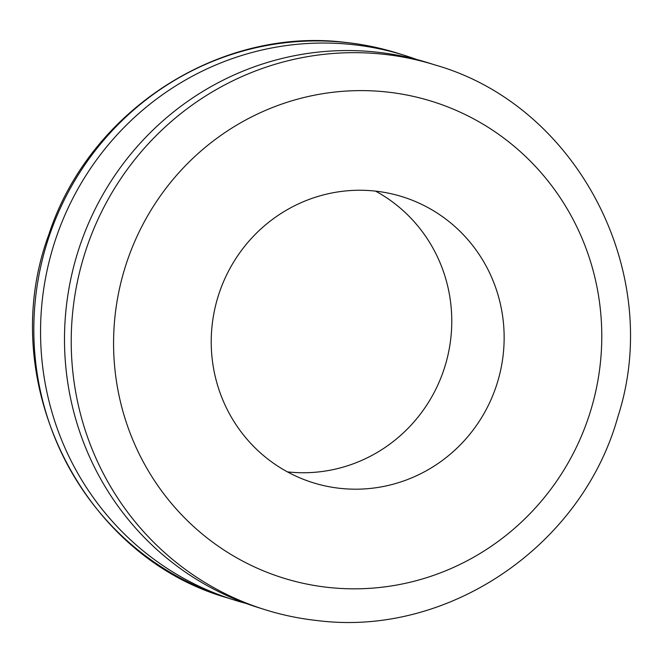 <?xml version="1.0" encoding="UTF-8"?>
<svg xmlns="http://www.w3.org/2000/svg" width="663" height="663" viewBox="0 0 663 663"><rect width="100%" height="100%" fill="white"/><g stroke="black" fill="none" stroke-linecap="round" stroke-linejoin="round"><path stroke-width="0.99" d="M340.484 488.391A149.797 146.133 107.4 0 0 500.789 369.482A149.797 146.133 107.4 0 0 402.565 196.812A149.797 146.133 107.4 0 0 374.885 191.052A149.797 146.133 107.4 0 0 214.58 309.969A149.797 146.133 107.4 0 0 312.803 482.639A149.797 146.133 107.4 0 0 340.484 488.391M287.419 471.874A149.797 146.133 107.4 0 0 288.115 471.948A149.797 146.133 107.4 0 0 444.84 366.714A149.797 146.133 107.4 0 0 375.581 191.126M416.903 59.562A285.322 278.344 107.4 0 0 405.018 55.526A285.322 278.344 107.4 0 0 352.293 44.562A285.322 278.344 107.4 0 0 46.949 271.059A285.322 278.344 107.4 0 0 234.039 599.957A285.322 278.344 107.4 0 0 246.097 603.438M435.69 65.156L428.961 63.043A285.322 278.344 107.4 0 0 376.236 52.079A285.322 278.344 107.4 0 0 70.891 278.576A285.322 278.344 107.4 0 0 257.982 607.474L264.711 609.587C282.024 615.024 299.709 618.695 317.768 620.618C448.362 637.052 582.213 545.806 617.916 416.679C664.367 273.438 577.871 105.873 435.69 65.156A285.322 278.344 107.4 0 0 382.965 54.192A285.322 278.344 107.4 0 0 77.621 280.689A285.322 278.344 107.4 0 0 264.711 609.587M345.564 42.449A285.322 278.344 107.4 0 0 40.219 268.946A285.322 278.344 107.4 0 0 227.31 597.844C80.745 556.141 -5.478 379.766 48.88 234.453C88.9 111.202 218.906 26.669 345.232 42.382C363.291 44.305 380.976 47.976 398.289 53.413A285.322 278.344 107.4 0 0 345.564 42.449M386.355 91.942A249.661 243.553 107.4 0 0 115.263 313.972A249.661 243.553 107.4 0 0 329.014 587.501A249.661 243.553 107.4 0 0 600.098 365.47A249.661 243.553 107.4 0 0 386.355 91.942M227.31 597.844L234.039 599.957M398.289 53.413L405.018 55.526"/></g></svg>

